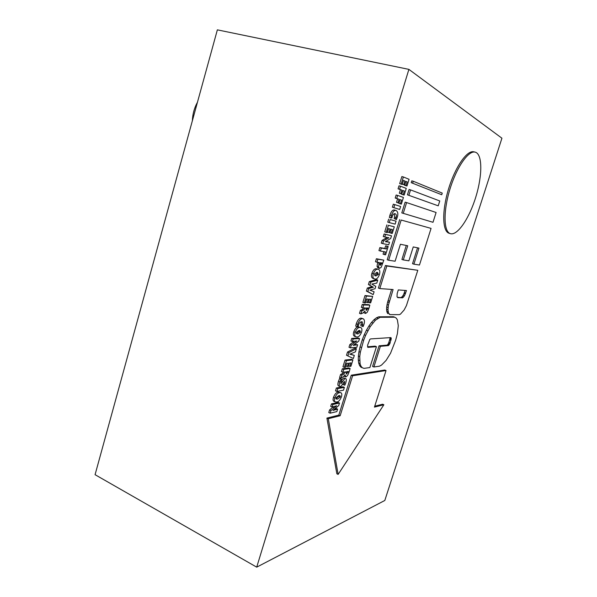 <?xml version="1.0" encoding="UTF-8"?>
<svg xmlns="http://www.w3.org/2000/svg" width="597" height="597" viewBox="0 0 597 597"><rect width="100%" height="100%" fill="white"/><g stroke="black" fill="none" stroke-linecap="round" stroke-linejoin="round"><path stroke-width="0.9" d="M403.363 180.585L402.356 184.16L404.781 184.943L405.878 181.406L407.176 181.921L406.012 185.652L406.982 186.025L409.072 179.301L403.371 176.966L401.169 184.07L402.162 184.451L403.415 180.421L404.945 181.033L403.848 184.577L404.781 184.943M405.833 181.548L407.176 181.921M404.632 184.898L406.012 185.652M404.527 185.234L406.982 186.025M401.169 184.07L399.669 183.652L401.871 176.555L403.371 176.966M399.669 183.652L402.162 184.451M403.453 180.622L404.945 181.033M402.356 184.16L403.848 184.577M399.557 189.264L398.065 188.839L399.005 185.794L400.505 186.212L399.557 189.264L401.923 190.13L400.833 193.644L401.774 193.98L402.863 190.48L404.341 191.025L403.184 194.749L404.162 195.092L406.251 188.383L400.505 186.212M398.065 188.839L401.923 190.13M400.43 189.712L399.341 193.219L400.833 193.644M399.341 193.219L401.774 193.98M402.826 190.592L404.341 191.025M402.863 190.607L401.706 194.323L403.184 194.749M401.706 194.323L404.162 195.092M396.707 198.473L395.214 198.04L396.154 195.003L397.647 195.428L396.707 198.473L399.087 199.279L397.998 202.779L398.945 203.092L400.027 199.599L401.52 200.099L400.371 203.816L401.348 204.137L403.43 197.443L397.647 195.428M395.214 198.04L399.087 199.279M397.602 198.846L396.512 202.346L397.998 202.779M396.512 202.346L398.945 203.092M400.371 203.816L398.893 203.383L400.042 199.674L401.52 200.099M398.893 203.383L401.348 204.137M400.624 206.48L394.796 204.622L393.856 207.652L399.692 209.457L400.624 206.48M393.856 207.652L392.371 207.211L393.311 204.181L394.796 204.622M392.371 207.211L399.692 209.457M391.901 217.89L392.266 216.42C392.848 214.405 393.811 213.502 395.177 213.719L395.184 213.726C396.445 214.353 396.751 215.614 396.102 217.502L395.565 218.86L396.363 219.629L397.162 217.607C398.333 214.084 397.975 211.719 396.102 210.51L396.095 210.51C394.348 209.957 392.789 211.637 391.416 215.547L390.834 217.92L391.901 217.89M394.393 213.674L394.639 217.062L394.095 218.42L395.565 218.86M394.095 218.42L396.363 219.629M396.102 210.51L394.617 210.069C392.863 209.517 391.304 211.196 389.931 215.099L389.348 217.472L390.834 217.92M390.169 219.562L396.057 221.166L390.169 219.562L389.229 222.584L395.132 224.136L396.057 221.166M388.684 219.114L387.752 222.129L389.229 222.584M389.945 232.703L391.028 229.218L392.371 229.547L391.229 233.226L392.229 233.464L394.296 226.83L388.378 225.33L386.214 232.323L387.244 232.569L388.475 228.591L390.065 228.987L388.983 232.479L389.945 232.703M389.796 232.666L391.229 233.226M388.378 225.33L394.296 226.83M386.901 224.875L384.737 231.86L386.214 232.323M388.565 228.614L387.513 232.017L388.983 232.479M391.513 235.785L384.087 233.972L383.267 236.606L388.886 237.763L383.565 240.86L382.714 243.613L388.707 244.807L389.513 242.21L385.349 241.666L390.669 238.487L391.513 235.785L385.558 234.434L384.744 237.076M386.96 237.539L382.095 240.39L383.565 240.86M382.095 240.39L381.244 243.143L382.714 243.613M385.901 241.337L389.513 242.21M384.087 233.972L385.558 234.434M388.184 246.486L385.655 245.807L384.819 248.494L379.871 247.568L381.341 248.046L380.408 251.038L385.356 251.919L384.513 254.62L385.595 254.807L388.184 246.486L387.11 246.277L386.274 248.964L381.341 248.046M379.871 247.568L378.946 250.561L380.408 251.038M383.841 251.65L383.065 254.15L384.513 254.62M385.655 245.807L387.11 246.277M384.819 248.494L386.274 248.964M383.811 260.143L376.408 258.74L377.871 259.225L376.946 262.21L379.237 262.538L378.491 266.919L379.52 268.389L381.237 267.262L383.811 260.143L377.871 259.225M376.408 258.74L375.491 261.725L376.946 262.21M377.7 262.314L377.043 266.434L378.491 266.919M377.043 266.434L377.871 267.852L379.319 268.344M382.02 262.949L380.222 265.434L380.207 262.68L382.02 262.949M380.528 262.725L379.789 264.486M373.364 273.769C372.498 276.463 372.834 278.157 374.371 278.859L375.043 279C376.617 279.411 378.073 277.963 379.423 274.65C380.207 271.613 379.856 269.859 378.379 269.389L377.961 269.292C376.17 268.941 374.64 270.426 373.371 273.747L371.909 273.269C371.043 275.963 371.386 277.657 372.924 278.359L374.371 278.859M378.379 269.389L376.513 268.807C374.722 268.456 373.185 269.934 371.916 273.247L371.909 273.269M374.409 273.956L377.02 272.359L377.588 272.478L378.431 274.404L375.938 275.941L375.237 275.799L374.409 273.956M376.729 272.329L376.991 273.911L374.647 275.463M377.729 280.097L376.297 279.597L369.327 281.605L368.424 284.545L373.371 287.217L368.789 288.53L367.849 291.582L373.215 294.612L374.103 291.769L369.909 290.149L375.05 288.702L375.782 286.351L371.797 284.053L376.789 283.12L377.729 280.097L370.782 282.112L369.871 285.053M368.424 284.545L373.371 287.217M371.938 286.709L373.356 287.254M371.924 286.754L367.342 288.023L368.789 288.53M367.342 288.023L366.401 291.067L367.849 291.582M366.401 291.067L373.215 294.612M369.327 281.605L370.782 282.112M368.252 302.575L369.304 299.164L370.715 299.224L369.595 302.821L370.655 302.858L372.67 296.373L366.461 296.06L364.334 302.903L365.416 302.933L366.625 299.052L368.289 299.119L367.23 302.537L368.252 302.575M368.312 302.358L369.595 302.821M366.461 296.06L365.013 295.537L372.67 296.373M365.013 295.537L362.894 302.38L364.334 302.903M366.722 299.052L365.797 302.022L367.23 302.537M369.827 305.127L368.401 304.612L362.26 304.44L363.7 304.963L362.782 307.903L365.357 307.955L363.67 310.082L361.879 310.828L360.931 313.888L362.983 312.94L364.827 311.119L365.64 313.44L367.267 312.253L368.961 308.291L369.827 305.127L363.7 304.963M362.26 304.44L361.349 307.38L362.782 307.903M363.774 307.925L362.237 309.552L363.67 310.082M362.237 309.552L360.446 310.298L361.879 310.828M360.446 310.298L359.498 313.358L360.931 313.888M363.648 312.604L365.409 313.403M368.065 308L366.289 310.462L366.304 307.97L368.065 308M366.528 307.977L367.879 308.709M366.461 308.194L365.946 309.336M358.267 326.335L358.61 324.932C359.163 322.999 360.17 321.94 361.633 321.753L362.245 321.843L362.752 324.828L362.215 326.171L363.095 326.626L363.886 324.626C364.842 321.701 364.625 319.761 363.237 318.783L362.528 318.671C360.64 318.664 359.021 320.574 357.67 324.402L357.125 326.656L358.267 326.335M361.379 321.768L360.804 325.641L362.215 326.171M360.804 325.641L363.095 326.626M363.237 318.783L361.103 318.141C359.207 318.126 357.588 320.037 356.245 323.865L355.7 326.111L357.125 326.656M360.722 327.566L358.491 326.902C356.625 326.843 355.058 328.462 353.797 331.753L355.222 332.298C354.454 334.708 354.685 336.201 355.916 336.812L357.051 336.954C358.685 337.104 360.178 335.529 361.521 332.23C362.237 329.544 361.969 327.992 360.722 327.566L359.909 327.44C358.043 327.387 356.484 329.007 355.222 332.298L353.79 331.775C353.028 334.156 353.267 335.656 354.506 336.26L355.916 336.812M356.297 332.335L358.984 330.447L359.916 330.559L360.484 332.148L357.924 333.962L356.819 333.835L356.297 332.335M359.036 330.447L359.073 331.611L356.312 333.424M359.551 338.559L358.148 338.021L351.737 338.402L350.946 340.954L352.372 341.506L356.812 341.006L351.23 345.17L350.409 347.835L356.834 347.297L357.618 344.782L353.17 345.365L358.737 341.178L359.551 338.559L353.163 338.954L352.372 341.506M354.028 341.394L349.82 344.611L351.23 345.17M349.82 344.611L348.991 347.275L350.409 347.835M354.581 344.365L357.618 344.782M351.737 338.402L353.163 338.954M356.394 348.708L354.999 348.155L347.521 352.021L346.514 355.275L353.342 358.521L354.32 355.394L349.849 354.193L355.416 351.864L356.394 348.708L348.932 352.588L347.924 355.842M346.514 355.275L353.342 358.521M350.208 354.028L354.32 355.394M347.521 352.021L348.932 352.588M348.432 366.394L349.469 363.051L350.932 362.872L349.842 366.401L350.939 366.252L352.917 359.901L346.439 360.648L344.357 367.349L345.484 367.2L346.663 363.394L348.409 363.185L347.364 366.528L348.432 366.394M348.588 365.886L349.842 366.401M346.439 360.648L345.029 360.073L351.521 359.334L352.917 359.901M345.029 360.073L342.954 366.774L344.357 367.349M346.767 363.386L345.969 365.961L347.364 366.528M350.118 368.498L348.73 367.931L342.327 368.797L343.73 369.371L342.842 372.252L345.514 371.871L343.805 374.125L341.954 375.117L341.021 378.117L343.141 376.894L345.021 374.894L345.917 376.916L347.588 375.543L349.282 371.573L350.118 368.498L343.73 369.371M342.327 368.797L341.439 371.67L342.842 372.252M343.85 372.11L342.402 373.543L343.805 374.125M342.402 373.543L340.551 374.535L341.954 375.117M340.551 374.535L339.618 377.535L341.021 378.117M344.073 376.259L345.551 376.879M348.342 371.461L346.447 374.02L346.506 371.722L348.342 371.461M346.969 371.662L348.163 372.147M346.738 371.692L346.193 372.827M341.954 379.356L339.566 378.528L340.969 379.11L339.82 381.99C339.074 384.535 339.089 386.028 339.85 386.46L340.312 386.498C340.977 386.46 341.865 385.468 342.962 383.52L344.708 381.371L343.879 384.916L344.865 385.177L345.775 382.856C346.491 380.319 346.484 378.908 345.738 378.625L345.305 378.588C344.723 378.602 343.85 379.617 342.685 381.632L340.887 383.692L340.954 381.819L341.954 379.356L340.969 379.11M339.566 378.528L338.424 381.401C337.678 383.946 337.693 385.438 338.454 385.871L339.85 386.46M342.544 384.259L343.879 384.916M345.738 378.625L343.917 378.005C343.335 378.028 342.462 379.035 341.29 381.05L342.685 381.632M337.783 388.58L336.387 387.983L342.991 386.796L344.372 387.378L337.783 388.58L336.895 391.438L343.491 390.192L344.372 387.378M336.387 387.983L335.499 390.841L336.895 391.438M334.857 397.99C334.193 400.087 334.35 401.4 335.32 401.923L336.857 401.975C338.574 401.833 340.096 400.117 341.432 396.826C342.074 394.49 341.88 393.132 340.865 392.751L339.656 392.669C337.715 392.938 336.118 394.707 334.865 397.975L333.469 397.393C332.805 399.49 332.962 400.796 333.932 401.326L335.32 401.923M340.865 392.751L338.275 392.08C336.32 392.348 334.723 394.11 333.477 397.371L334.865 397.975M335.992 397.826L338.753 395.617L339.992 395.632L340.35 396.93L337.715 399.05L336.305 399.05L335.992 397.826M339.044 395.565L338.969 396.341L335.902 398.527M339.499 403.035L338.133 402.438L331.462 403.885L330.686 406.385L332.074 406.99L336.693 405.773L330.962 410.579L330.148 413.191L336.842 411.594L337.603 409.132L332.984 410.43L338.7 405.594L339.499 403.035L332.85 404.49L332.074 406.99M333.372 406.699L329.574 409.967L330.962 410.579M329.574 409.967L328.768 412.572L330.148 413.191M334.947 408.826L336.238 408.527L337.603 409.132M331.462 403.885L332.85 404.49M401.796 212.905L405.147 202.152L406.602 202.57L436.101 212.495L432.997 222.3L401.796 212.905L432.997 222.3M406.602 202.57L403.251 213.338M407.43 194.816L409.094 189.48L410.557 189.898L439.758 200.958L438.22 205.823L407.43 194.816L438.22 205.823M410.557 189.898L408.893 195.234M411.214 182.667L411.781 180.854L413.251 181.257L442.25 193.1L441.728 194.749L411.214 182.667L441.728 194.749M413.251 181.257L412.684 183.07M386.035 370.543L384.752 370.028L351.245 375.2L338.812 415.131L326.91 418.094L328.29 418.706L338.133 474.399L383.871 404.751L374.446 407.117L386.035 370.543L352.618 375.767L340.163 415.728L328.29 418.706M326.91 418.094L336.857 473.787L338.133 474.399M374.737 406.191L382.632 404.229L383.871 404.751M351.245 375.2L352.618 375.767M338.812 415.131L340.163 415.728M394.766 317.216L393.438 316.731L378.782 316.806L380.155 317.305L375.431 320.186L370.304 326.522L365.61 335.35L363.67 340.268L360.349 352.2L359.752 356.603L360.073 363.722L360.961 366.162L362.289 367.73L363.991 368.379L369.886 367.543L376.438 346.678L367.827 347.372L367.58 345.23L369.849 339.387L370.58 338.917L390.789 337.596L391.229 338.006L389.953 343.424L388.46 345.588L380.379 346.335L373.886 366.976L379.476 366.185L381.565 365.051L386.102 360.401L390.535 353.252L395.61 340.365L397.401 333.633L398.281 325.656L397.378 319.88L396.266 318.119L394.766 317.216L380.155 317.305M378.782 316.806L376.513 317.768L377.894 318.283M376.513 317.768L374.05 319.679L375.431 320.186M374.05 319.679L371.483 322.455L372.871 322.97M371.483 322.455L368.916 325.999L370.304 326.522M368.916 325.999L366.461 330.178L367.856 330.708M366.461 330.178L364.222 334.82L365.61 335.35M364.222 334.82L362.282 339.73L363.67 340.268M362.282 339.73L360.051 346.909L361.431 347.454M360.051 346.909L358.969 351.648L360.349 352.2M358.969 351.648L358.379 356.058L359.752 356.603M358.379 356.058L358.29 359.946L359.663 360.498M358.29 359.946L358.707 363.177L360.073 363.722M358.707 363.177L359.603 365.618L360.961 366.162M359.603 365.618L360.931 367.185L362.289 367.73M367.506 346.805L375.095 346.156L376.438 346.678M390.244 337.626L391.229 338.006M389.931 337.648L389.975 338.223L391.289 338.715M389.975 338.223L389.834 339.163L391.139 339.663M389.834 339.163L389.692 339.678L390.998 340.178M389.692 339.678L388.834 342.402L390.139 342.902M388.834 342.402L388.647 342.924L389.953 343.424M388.647 342.924L388.184 343.894L389.49 344.394M388.184 343.894L387.662 344.656L388.968 345.156M387.662 344.656L387.154 345.081L388.46 345.588M387.154 345.081L388.237 345.656M386.923 345.156L379.05 345.82L380.379 346.335M379.05 345.82L372.565 366.446L373.886 366.976M386.834 266.001L385.408 265.523L378.386 288.075L379.796 288.567L386.834 266.001L417.796 270.292L406.43 305.582L404.132 310L400.43 314.149L399.311 314.641L390.028 314.626L388.52 313.104L387.96 309.753L388.431 305.067L393.095 289.545L379.796 288.567M385.408 265.523L417.796 270.292M389.169 314.112L390.028 314.626M387.819 313.626L387.169 312.612L388.52 313.104M387.169 312.612L386.759 311.141L388.117 311.634M386.759 311.141L386.595 309.261L387.96 309.753M386.595 309.261L386.699 307.045L388.065 307.537M386.699 307.045L387.065 304.582L388.431 305.067M387.065 304.582L387.677 301.963L389.05 302.455M387.677 301.963L391.61 289.433M398.289 289.926L397.184 293.537L397.005 296.746L397.803 297.642L402.669 297.791L404.497 295.784L406.475 290.53L398.289 289.926M397.281 297.209L402.274 297.866M400.945 297.396L402.669 297.791M401.333 297.321L402.236 296.634L403.565 297.097M402.236 296.634L403.169 295.321L404.497 295.784M403.169 295.321L403.997 293.582L405.326 294.045M403.997 293.582L404.326 292.642L405.661 293.097M404.326 292.642L405.027 290.426M401.169 220.032L431.071 228.397L401.169 220.032L388.64 260.232L395.102 261.232L400.415 244.255L407.729 245.777L403.296 259.911L408.878 260.829L413.251 246.927L418.952 248.113L413.885 264.158L419.467 265.031L431.071 228.397M399.714 219.599L387.207 259.755L388.64 260.232M406.296 245.479L401.908 259.464L403.296 259.911M417.557 247.822L412.534 263.717L413.885 264.158M475.205 152.145C468.451 150.145 456.406 167.503 449.787 189.697C443.078 211.868 443.728 231.972 450.429 233.666L450.511 233.688C457.645 235.688 469.399 218.121 475.891 196.734C482.488 175.384 482.548 153.974 475.205 152.145L473.884 151.825C467.1 149.81 455.048 167.153 448.444 189.331C441.743 211.48 442.422 231.576 449.153 233.285L449.235 233.308M408.893 69.379L217.36 29.85L95.072 474.69L256.71 567.15L408.893 69.379L501.928 138.213L384.811 500.473L256.71 567.15M394.639 217.062L396.102 217.502M394.624 210.077L396.08 210.502M389.931 215.099L391.416 215.547M385.132 238.524L386.602 238.987M386.752 241.479L388.207 241.942M377.595 262.643L379.05 263.128M380.401 263.187L381.841 263.665M376.513 268.807L377.961 269.292M371.916 273.247L373.371 273.747M376.991 273.911L378.431 274.404M374.722 275.53L375.938 275.941M370.162 285.724L371.603 286.224M369.692 287.269L371.133 287.776M363.909 307.925L365.215 308.403M361.334 324.298L362.752 324.828M361.103 318.141L362.528 318.671M356.245 323.865L357.67 324.402M358.491 326.902L359.909 327.44M359.073 331.611L360.484 332.148M356.506 333.417L357.924 333.962M352.999 342.156L354.409 342.708M354.812 344.342L356.215 344.894M350.491 354.111L351.894 354.67M344.618 371.998L345.379 372.312M346.267 373.864L346.7 374.043M338.424 381.401L339.82 381.99M343.506 382.558L344.663 383.043M343.917 378.005L345.305 378.588M338.275 392.08L339.656 392.669M338.969 396.341L340.35 396.93M336.335 398.453L337.715 399.05M332.842 407.147L334.223 407.751M334.857 408.9L336.148 409.467M388.095 300.634L389.468 301.119M370.356 290.306L369.909 290.149M197.473 102.191C194.309 107.975 192.6 114.184 192.353 120.818M450.429 233.666L449.153 233.285"/></g></svg>
